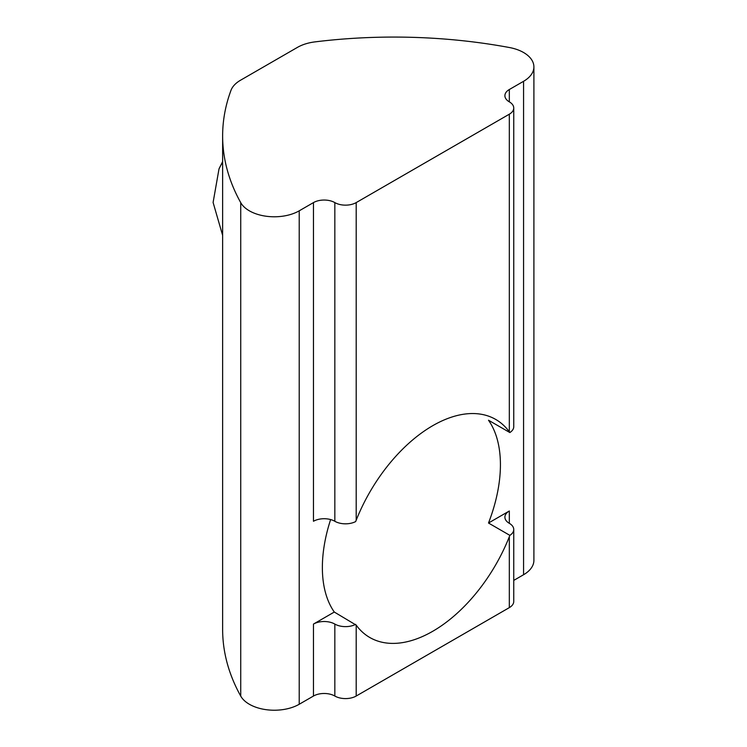 <?xml version="1.0" encoding="UTF-8"?>
<svg xmlns="http://www.w3.org/2000/svg" width="747" height="747" viewBox="0 0 747 747"><rect width="100%" height="100%" fill="white"/><g stroke="black" fill="none" stroke-linecap="round" stroke-linejoin="round"><path stroke-width="1.12" d="M488.501 523.021L509.846 535.356A15.108 8.721 180 0 0 513.749 529.502A15.108 8.721 180 0 0 509.323 523.33A15.108 8.721 180 0 1 504.897 517.167A15.108 8.721 180 0 1 509.323 510.995L488.501 523.021A125.907 72.692 120 0 0 500.425 464.737A125.907 72.692 120 0 0 488.501 420.225L509.846 432.55A15.108 8.721 0 0 0 513.749 426.705L513.749 108.026A15.108 8.721 180 0 1 509.323 114.188L356.198 202.596A15.108 8.721 180 0 1 334.833 202.596L334.833 521.275A15.108 8.721 0 0 0 355.647 521.574L356.198 520.22A125.907 72.692 -60 0 1 495.719 419.44A125.907 72.692 -60 0 1 509.323 431.813L509.846 432.55M509.846 535.356L509.323 536.729A125.907 72.692 -60 0 1 369.812 637.508A125.907 72.692 -60 0 1 356.198 625.136L334.301 612.045A125.907 72.692 -60 0 1 322.368 567.533A125.907 72.692 -60 0 1 330.622 519.557M222.634 135.954L222.634 629.394A377.711 218.068 0 0 0 240.73 696.092A35.249 20.356 0 0 0 299.22 704.262L299.22 210.822A35.249 20.356 180 0 1 240.73 202.652A377.711 218.068 180 0 1 222.634 135.954A377.711 218.068 180 0 1 230.972 90.378A35.249 20.356 180 0 1 240.515 80.237L297.39 47.406A35.249 20.356 180 0 1 314.954 41.888A377.711 218.068 180 0 1 509.426 47.528A35.249 20.356 180 0 1 523.572 52.514A35.249 20.356 180 0 1 533.9 66.903A35.249 20.356 180 0 1 523.572 81.302L523.572 574.732A35.249 20.356 0 0 0 533.9 560.343L533.9 66.903M299.22 210.822L313.469 202.596A15.108 8.721 180 0 1 334.833 202.596M509.323 101.853A15.108 8.721 180 0 1 504.897 95.691A15.108 8.721 180 0 1 509.323 89.519L509.323 101.853A15.108 8.721 180 0 1 513.749 108.026M509.323 89.519L523.572 81.302M355.647 624.38A15.108 8.721 180 0 1 334.833 624.072L334.833 696.036A15.108 8.721 0 0 0 356.198 696.036L356.198 625.136M334.833 696.036A15.108 8.721 0 0 0 313.469 696.036L299.22 704.262M523.572 574.732L513.749 580.4M509.323 536.729L509.323 607.628A15.108 8.721 0 0 0 513.749 601.466L513.749 529.502M509.323 607.628L356.198 696.036M334.833 521.275A15.108 8.721 0 0 0 313.469 521.275L313.469 202.596M334.301 612.045L313.469 624.072L313.469 696.036M334.833 624.072A15.108 8.721 0 0 0 313.469 624.072M222.634 162.454A75.54 51.44 -157 0 0 218.992 168.99L222.634 161.576M240.73 696.092L240.73 202.652M509.323 114.188L509.323 431.813M356.198 520.22L356.198 202.596M509.323 523.33L509.323 510.995M222.634 235.398L213.1 202.474L218.992 168.99"/></g></svg>
